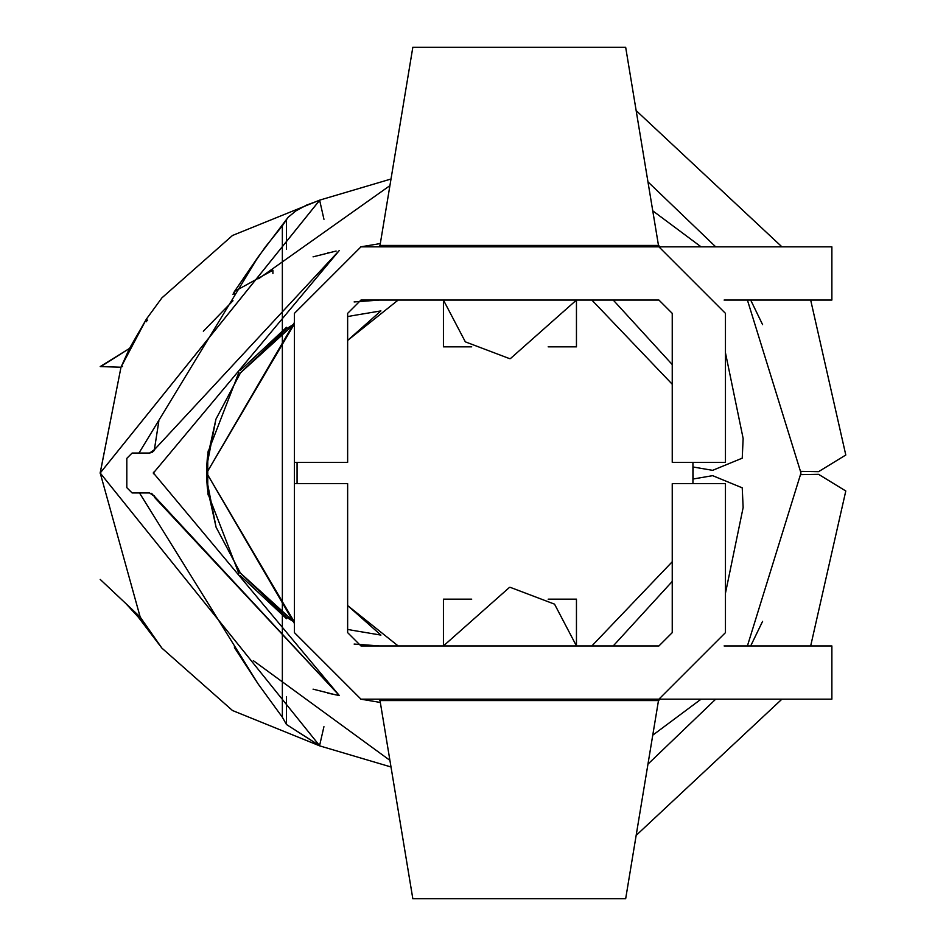 <?xml version="1.0" encoding="UTF-8"?>
<svg xmlns="http://www.w3.org/2000/svg" width="946" height="946" viewBox="0 0 946 946"><rect width="100%" height="100%" fill="white"/><g stroke="black" fill="none" stroke-linecap="round" stroke-linejoin="round"><path stroke-width="1.42" d="M693.134 479.007L712.634 475.661L742.232 487.829L743.142 507.541L742.232 487.829L712.634 475.661L693.134 479.007L692.933 462.358L692.933 483.643L693.134 466.993L712.634 470.339L693.134 466.993M672.239 561.758L591.865 645.941M347.643 605.57L398.148 645.941L347.643 605.57L380.919 635.097L353.165 630.438L380.919 635.097M297.068 483.643L297.068 462.358M347.643 340.43L398.148 300.059L347.643 340.43L380.919 310.903L353.165 315.562L380.919 310.903M591.865 300.059L672.239 384.242M258.636 278.703L389.918 185.641L258.636 278.703M652.764 210.828L701.092 246.847L652.764 210.828M747.411 300.059L800.978 473L747.411 645.941L800.978 473L747.411 300.059M701.092 699.153L652.764 735.172L701.092 699.153M389.918 760.359L253.315 660.639L389.918 760.359M272.897 273.583L272.897 270.213L234.454 291.474L265.14 247.213L282.357 225.834L288.092 217.308L295.956 210.852L306.575 205.093L319.653 200.292L100.205 473.024L319.772 745.897L286.449 724.494L282.357 717.222L258.14 683.946L234.454 647.632L234.454 646.461L234.454 647.632L258.14 683.946L139.511 492.961L258.14 683.946L282.357 717.222L282.357 225.834L282.357 717.222L286.449 724.494L286.449 696.883L286.449 724.494L319.571 745.649L323.934 726.682L319.571 745.649M762.594 621.356L750.686 645.941L762.594 621.356M715.72 699.153L647.963 764.132L715.72 699.153M240.379 573.004L286.449 617.099L294.431 622.149L206.63 473L294.431 623.532L206.63 473L206.772 479.681L216.066 527.182L240.379 573.004L294.431 622.161L286.449 617.206M354.123 644.06L379.571 645.941L354.123 644.06M153.418 473L339.33 250.454L153.418 473L339.33 695.547L153.418 473M336.126 251.057L313.055 256.851M327.694 252.878L328.664 252.653M725.452 352.763L743.142 438.459L742.232 458.171L712.634 470.339L742.232 458.171L743.142 438.459L725.452 352.763M613.221 645.941L672.239 581.435M319.653 200.292L323.958 219.306L319.653 200.292L306.575 205.093L295.956 210.852L288.092 217.308L258.14 256.945L138.979 453.039L258.14 256.945L234.454 291.474L234.454 294.49L234.454 291.474L233 294.348M154.647 497.584L154.588 496.39L154.647 497.584M154.505 449.811L152.389 452.259L149.61 453.051L153.784 451.017L154.647 448.416M153.418 472.22L153.418 473.769M294.431 323.839L240.485 372.854L215.948 419.161L206.772 466.201L206.63 473L208.167 450.982L206.63 473L294.431 323.839L286.449 328.794M286.449 618.649L240.509 575.818L286.449 618.649M238.936 573.666L207.884 493.564L238.936 573.666M207.884 452.436L238.936 372.334L207.884 452.436M240.509 370.182L286.449 327.351L240.509 370.182M208.167 495.018L206.63 473L294.431 322.468L206.63 473L208.167 495.018M354.123 301.94L379.571 300.059L354.123 301.94M672.239 364.565L613.221 300.059M380.316 702.44L360.733 699.153L380.316 702.44M360.733 246.847L380.316 243.56L360.733 246.847M725.452 593.237L743.142 507.541M360.946 699.153L294.431 632.638L294.431 483.643L347.643 483.643L347.643 632.638L360.946 645.941L347.643 632.638L347.643 483.643L294.431 483.643L294.431 632.638L360.946 699.153L831.877 699.153L658.936 699.153L725.452 632.638L725.452 483.643L672.239 483.643L672.239 632.638L658.936 645.941L360.946 645.941L658.936 645.941L672.239 632.638L672.239 483.643L725.452 483.643L725.452 632.638L658.936 699.153L392.874 699.153M831.877 246.847L831.877 300.059L831.877 246.847L658.936 246.847L725.452 313.363L725.452 462.358L672.239 462.358L672.239 313.363L658.936 300.059L360.946 300.059L658.936 300.059L672.239 313.363L672.239 462.358L725.452 462.358L725.452 313.363L658.936 246.847L831.877 246.847L360.946 246.847L658.936 246.847L658.936 245.44L379.571 245.44L379.571 246.847L379.571 245.44M392.874 246.847L360.946 246.847L294.431 313.363L294.431 462.358L347.643 462.358L347.643 313.363L360.946 300.059M147.6 320.268L146.263 319.322L120.993 367.225L129.519 348.412L146.263 319.322L146.63 321.746L146.24 319.31L161.908 297.872L232.48 235.483L319.772 200.103L232.48 235.483L161.908 297.872L146.24 319.31M203.366 331.23L232.988 300.757L203.355 331.242M339.354 695.558L327.694 693.122L339.354 695.558M313.055 689.149L336.126 694.943M831.877 300.059L724.104 300.059L831.877 300.059M724.104 645.941L831.877 645.941L831.877 699.153L831.877 645.941L724.104 645.941M294.431 483.643L294.431 632.638M360.946 645.941L347.643 632.638M347.643 313.363L347.643 462.358L294.431 462.358L294.431 313.363L360.946 246.847M379.571 700.56L379.571 699.153L379.571 700.56L658.936 700.56L658.936 699.153L831.877 699.153M339.33 250.454L154.647 449.445L339.33 250.454M154.754 497.608L339.33 695.547L154.647 496.555L149.61 492.961L154.647 496.544M391.005 179.019L319.772 200.103L391.005 179.019M647.963 181.869L715.72 246.847L647.963 181.869M750.686 300.059L762.594 324.644L750.686 300.059M800.966 471.368L818.574 471.676L845.795 455.002L810.675 300.059L845.795 455.002L818.574 471.676L800.966 471.368M781.928 246.847L636.161 110.611L781.928 246.847M800.966 474.632L818.574 474.324L845.795 490.998L810.675 645.941L845.795 490.998L818.574 474.324L800.966 474.632M781.928 699.153L636.161 835.389L781.928 699.153M133.22 610.477L161.908 648.128L232.48 710.517L319.772 745.897L391.005 766.981L319.772 745.897L100.205 473L140.185 617.029L161.908 648.128L232.48 710.517L319.772 745.897L391.005 766.981M100.891 366.575L129.519 348.412L100.205 366.575L120.993 367.225L100.205 472.799M140.185 617.029L100.205 579.425L140.185 617.029L100.205 473L319.772 200.103M121.265 366.575L122.507 366.575L121.265 366.575M100.205 472.988L120.993 367.225L100.205 366.575M443.426 301.608L443.426 346.839L443.426 301.608M576.457 300.059L576.457 346.839L576.457 300.059L510.414 358.593L509.456 358.593L510.414 358.593L576.457 300.059L510.414 358.593L509.456 358.593L510.414 358.593L576.457 300.059M443.426 346.839L471.711 346.839L443.426 346.839M548.172 346.839L576.457 346.839L548.172 346.839M380.008 245.44L412.823 47.3L625.673 47.3L412.823 47.3L380.008 245.44L658.487 245.44L625.673 47.3L658.487 245.44M658.936 245.44L658.936 246.847M443.426 645.941L443.426 599.161L471.711 599.161L443.426 599.161L443.426 645.941L509.456 587.407L510.414 587.407L509.456 587.407L443.426 645.941L509.456 587.407L510.414 587.407L509.456 587.407M576.457 599.161L576.457 645.941L576.457 599.161L548.172 599.161L576.457 599.161M658.487 700.56L625.673 898.7L412.823 898.7L625.673 898.7L658.487 700.56L380.008 700.56L412.823 898.7L380.008 700.56M658.936 699.153L658.936 700.56M353.165 630.438L347.643 629.409M294.431 608.042L294.431 337.959M347.643 316.591L353.165 315.562M149.61 453.039L132.133 453.039L149.61 453.039L154.647 449.456L149.61 453.039L132.133 453.039L126.811 458.361L126.811 487.639L132.133 492.961L149.61 492.961M126.811 458.361L126.811 487.639L126.811 458.361L132.133 453.039M154.777 497.017L151.561 493.327L154.777 497.017L154.257 495.692M132.133 492.961L126.811 487.639M286.449 328.368L286.449 327.269M286.449 618.731L286.449 617.632M286.449 219.448L286.449 249.117L286.449 219.448M207.919 493.706L208.144 494.817L207.919 493.706M154.281 450.261L158.833 421.159M240.485 372.854L286.449 328.901M215.948 419.161L207.328 458.112L206.772 466.201M206.772 479.681L207.34 487.935L216.066 527.182M100.205 472.669L100.205 473.461L100.205 472.669M100.205 472.492L100.205 473.461M125.794 603.489L140.623 619.665M576.457 645.941L554.545 604.151L510.414 587.407M443.426 300.059L465.337 341.849L509.456 358.593M207.742 491.695L207.753 454.151"/></g></svg>
